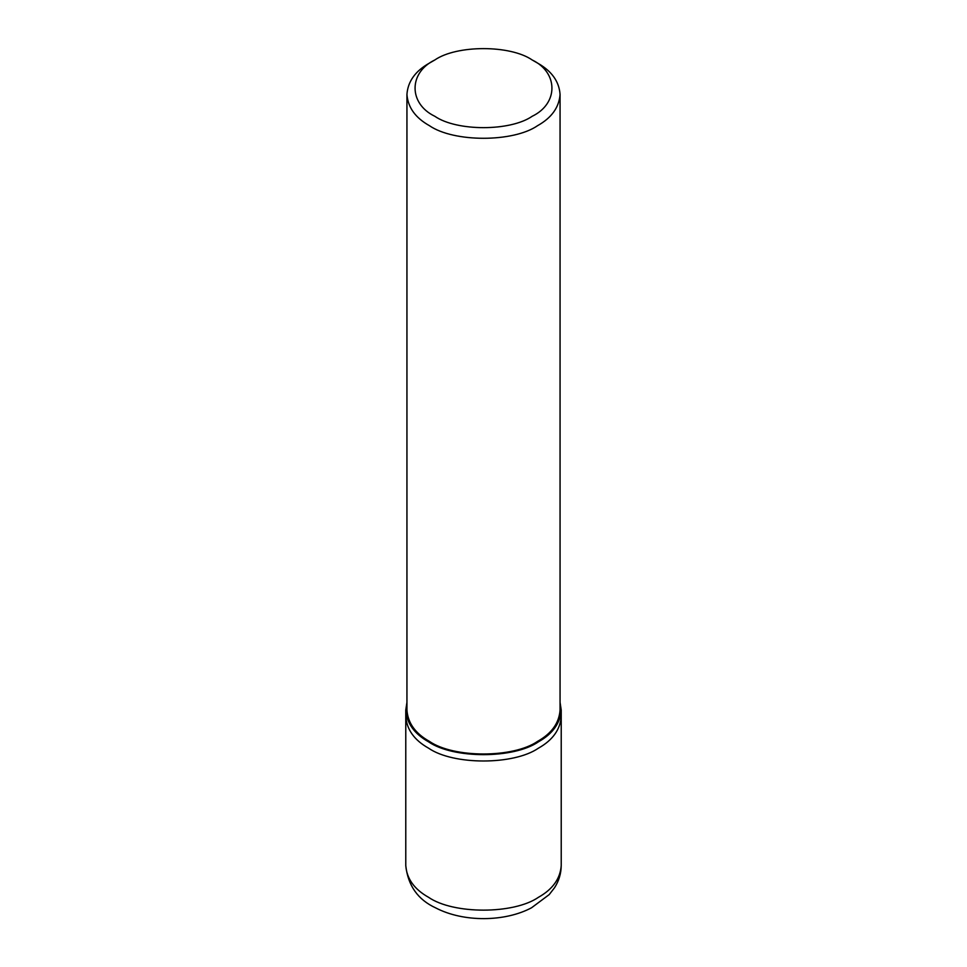 <?xml version="1.0" encoding="UTF-8"?>
<svg xmlns="http://www.w3.org/2000/svg" width="967" height="967" viewBox="0 0 967 967"><rect width="100%" height="100%" fill="white"/><g stroke="black" fill="none" stroke-linecap="round" stroke-linejoin="round"><path stroke-width="1.45" d="M560.062 702.332L561.223 710.08C560.268 723.243 552.677 733.82 538.462 741.81C513.731 758.926 453.269 758.926 428.538 741.81C414.323 733.82 406.732 723.243 405.777 710.08L406.938 702.332M532.225 60.002L537.64 63.133C551.637 71.002 559.119 81.421 560.062 94.379L560.062 710.08C559.119 723.05 551.637 733.469 537.64 741.338C513.272 758.201 453.728 758.201 429.36 741.338C415.363 733.469 407.881 723.05 406.938 710.08L406.938 94.379C407.881 81.421 415.363 71.002 429.36 63.133L434.775 60.002C456.702 44.833 510.298 44.82 532.225 60.002L532.225 60.002C558.503 72.658 558.503 103.602 532.225 116.258C510.298 131.439 456.702 131.439 434.775 116.258C408.497 103.602 408.497 72.658 434.775 60.002M560.062 94.379C559.119 107.349 551.637 117.769 537.64 125.637C513.272 142.5 453.728 142.5 429.36 125.637C415.363 117.769 407.881 107.349 406.938 94.379M561.223 710.08L561.223 865.562C560.268 878.725 552.677 889.302 538.462 897.291C513.731 914.419 453.269 914.419 428.538 897.291C414.323 889.302 406.732 878.725 405.777 865.562L405.777 716.426C406.732 729.589 414.323 740.166 428.538 748.156C453.269 765.272 513.731 765.272 538.462 748.156C552.677 740.166 560.268 729.589 561.223 716.426C560.268 729.589 552.677 740.166 538.462 748.156C513.731 765.272 453.269 765.272 428.538 748.156C414.323 740.166 406.732 729.589 405.777 716.426L405.777 710.08M561.223 865.562C561.138 873.576 558.902 880.973 554.514 887.766L549.22 894.584L531.548 907.771C505.076 921.938 463.664 922.494 435.706 907.904C417.925 899.733 407.953 885.615 405.777 865.562"/></g></svg>
